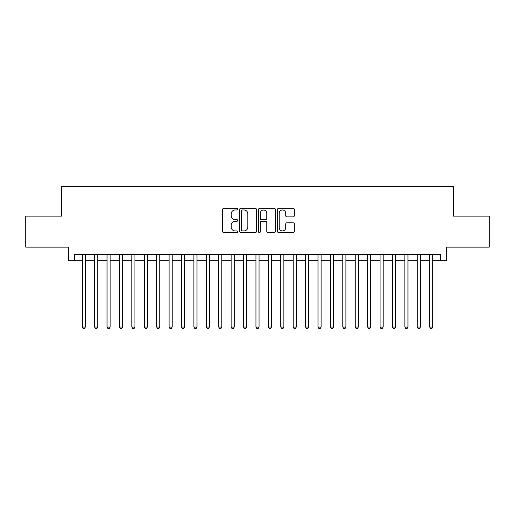 <?xml version="1.0" encoding="UTF-8"?>
<svg xmlns="http://www.w3.org/2000/svg" width="515" height="515" viewBox="0 0 515 515"><rect width="100%" height="100%" fill="white"/><g stroke="black" fill="none" stroke-linecap="round" stroke-linejoin="round"><path stroke-width="0.77" d="M237.647 209.129A0.85 0.85 0 0 0 236.791 208.279L223.851 208.279A1.217 1.217 0 0 0 222.635 209.496L222.635 231.422A1.217 1.217 0 0 0 223.851 232.638L236.791 232.638A0.85 0.85 0 0 0 237.647 231.789A0.85 0.85 0 0 0 236.791 230.932L235.117 230.932A3.895 3.895 0 0 1 231.222 227.038L231.222 225.209A3.895 3.895 0 0 1 235.117 221.308L236.791 221.308A0.85 0.85 0 0 0 237.647 220.459A0.85 0.85 0 0 0 236.791 219.602L235.117 219.602A3.895 3.895 0 0 1 231.222 215.708L231.222 213.88A3.895 3.895 0 0 1 235.117 209.985L236.791 209.985A0.85 0.85 0 0 0 237.647 209.129M293.099 216.867A1.217 1.217 0 0 0 294.316 215.643L294.316 209.496A1.217 1.217 0 0 0 293.099 208.279L278.724 208.279A1.217 1.217 0 0 0 277.508 209.496L277.508 231.422A1.217 1.217 0 0 0 278.724 232.638L293.099 232.638A1.217 1.217 0 0 0 294.316 231.422L294.316 223.993A1.217 1.217 0 0 0 293.099 222.77L286.945 222.77A1.217 1.217 0 0 0 285.728 223.993L285.728 227.675A3.257 3.257 0 0 1 282.471 230.932A3.257 3.257 0 0 1 279.214 227.675L279.214 213.242A3.257 3.257 0 0 1 282.471 209.985A3.257 3.257 0 0 1 285.728 213.242L285.728 215.643A1.217 1.217 0 0 0 286.945 216.867L293.099 216.867M74.456 260.79L74.456 254.584L440.544 254.584L440.544 260.79L446.75 260.79L446.75 247.136L489.25 247.136L489.25 216.113L453.573 216.113L453.573 186.333L61.427 186.333L61.427 216.113L25.75 216.113L25.75 247.136L68.25 247.136L68.25 260.79L82.213 260.79M256.431 209.496A1.217 1.217 0 0 0 255.215 208.279L240.84 208.279A1.217 1.217 0 0 0 239.623 209.496L239.623 231.422A1.217 1.217 0 0 0 240.84 232.638L255.215 232.638A1.217 1.217 0 0 0 256.431 231.422L256.431 209.496M259.785 208.279L274.16 208.279A1.217 1.217 0 0 1 275.377 209.496L275.377 231.422A1.217 1.217 0 0 1 274.16 232.638L268.006 232.638A1.217 1.217 0 0 1 266.789 231.422L266.789 222.525A1.217 1.217 0 0 0 265.573 221.308L261.491 221.308A1.217 1.217 0 0 0 260.268 222.525L260.268 231.789A0.85 0.85 0 0 1 259.418 232.638A0.85 0.85 0 0 1 258.569 231.789L258.569 209.496A1.217 1.217 0 0 1 259.785 208.279M85.316 260.79L94.625 260.79M97.728 260.79L107.036 260.79M110.133 260.79L119.441 260.79M122.544 260.79L131.853 260.79M134.956 260.79L144.264 260.79M147.367 260.79L156.669 260.79M159.772 260.79L169.081 260.79M172.184 260.79L181.492 260.79M184.595 260.79L193.898 260.79M197 260.79L206.309 260.79M209.412 260.79L218.721 260.79M221.823 260.79L231.132 260.79M234.235 260.79L243.537 260.79M246.64 260.79L255.949 260.79M259.051 260.79L268.36 260.79M271.463 260.79L280.765 260.79M283.868 260.79L293.177 260.79M296.28 260.79L305.588 260.79M308.691 260.79L318 260.79M321.103 260.79L330.405 260.79M333.508 260.79L342.816 260.79M345.919 260.79L355.228 260.79M358.331 260.79L367.633 260.79M370.736 260.79L380.044 260.79M383.147 260.79L392.456 260.79M395.559 260.79L404.867 260.79M407.964 260.79L417.272 260.79M420.375 260.79L429.684 260.79M432.787 260.79L440.544 260.79M242.185 209.985A0.85 0.85 0 0 0 241.329 210.835L241.329 230.083A0.85 0.85 0 0 0 242.185 230.932L243.949 230.932A3.895 3.895 0 0 0 247.844 227.038L247.844 213.88A3.895 3.895 0 0 0 243.949 209.985L242.185 209.985M266.789 213.3A3.257 3.257 0 0 0 263.532 210.043A3.257 3.257 0 0 0 260.268 213.3L260.268 218.386A1.217 1.217 0 0 0 261.491 219.602L265.573 219.602A1.217 1.217 0 0 0 266.789 218.386L266.789 213.3M85.316 254.584L85.316 327.057L82.213 327.057L82.213 254.584M85.316 327.057L84.383 328.667L83.147 328.667L82.213 327.057M97.728 254.584L97.728 327.057L94.625 327.057L94.625 254.584M97.728 327.057L96.794 328.667L95.552 328.667L94.625 327.057M110.133 254.584L110.133 327.057L107.036 327.057L107.036 254.584M110.133 327.057L109.206 328.667L107.963 328.667L107.036 327.057M122.544 254.584L122.544 327.057L119.441 327.057L119.441 254.584M122.544 327.057L121.617 328.667L120.375 328.667L119.441 327.057M134.956 254.584L134.956 327.057L131.853 327.057L131.853 254.584M134.956 327.057L134.022 328.667L132.786 328.667L131.853 327.057M147.367 254.584L147.367 327.057L144.264 327.057L144.264 254.584M147.367 327.057L146.434 328.667L145.191 328.667L144.264 327.057M159.772 254.584L159.772 327.057L156.669 327.057L156.669 254.584M159.772 327.057L158.845 328.667L157.603 328.667L156.669 327.057M172.184 254.584L172.184 327.057L169.081 327.057L169.081 254.584M172.184 327.057L171.25 328.667L170.014 328.667L169.081 327.057M184.595 254.584L184.595 327.057L181.492 327.057L181.492 254.584M184.595 327.057L183.662 328.667L182.419 328.667L181.492 327.057M197 254.584L197 327.057L193.898 327.057L193.898 254.584M197 327.057L196.073 328.667L194.831 328.667L193.898 327.057M209.412 254.584L209.412 327.057L206.309 327.057L206.309 254.584M209.412 327.057L208.485 328.667L207.242 328.667L206.309 327.057M221.823 254.584L221.823 327.057L218.721 327.057L218.721 254.584M221.823 327.057L220.89 328.667L219.648 328.667L218.721 327.057M234.235 254.584L234.235 327.057L231.132 327.057L231.132 254.584M234.235 327.057L233.301 328.667L232.059 328.667L231.132 327.057M246.64 254.584L246.64 327.057L243.537 327.057L243.537 254.584M246.64 327.057L245.713 328.667L244.471 328.667L243.537 327.057M259.051 254.584L259.051 327.057L255.949 327.057L255.949 254.584M259.051 327.057L258.118 328.667L256.882 328.667L255.949 327.057M271.463 254.584L271.463 327.057L268.36 327.057L268.36 254.584M271.463 327.057L270.53 328.667L269.287 328.667L268.36 327.057M283.868 254.584L283.868 327.057L280.765 327.057L280.765 254.584M283.868 327.057L282.941 328.667L281.699 328.667L280.765 327.057M296.28 254.584L296.28 327.057L293.177 327.057L293.177 254.584M296.28 327.057L295.353 328.667L294.11 328.667L293.177 327.057M308.691 254.584L308.691 327.057L305.588 327.057L305.588 254.584M308.691 327.057L307.758 328.667L306.515 328.667L305.588 327.057M321.103 254.584L321.103 327.057L318 327.057L318 254.584M321.103 327.057L320.169 328.667L318.927 328.667L318 327.057M333.508 254.584L333.508 327.057L330.405 327.057L330.405 254.584M333.508 327.057L332.581 328.667L331.338 328.667L330.405 327.057M345.919 254.584L345.919 327.057L342.816 327.057L342.816 254.584M345.919 327.057L344.986 328.667L343.75 328.667L342.816 327.057M358.331 254.584L358.331 327.057L355.228 327.057L355.228 254.584M358.331 327.057L357.397 328.667L356.155 328.667L355.228 327.057M370.736 254.584L370.736 327.057L367.633 327.057L367.633 254.584M370.736 327.057L369.809 328.667L368.566 328.667L367.633 327.057M383.147 254.584L383.147 327.057L380.044 327.057L380.044 254.584M383.147 327.057L382.214 328.667L380.978 328.667L380.044 327.057M395.559 254.584L395.559 327.057L392.456 327.057L392.456 254.584M395.559 327.057L394.625 328.667L393.383 328.667L392.456 327.057M407.964 254.584L407.964 327.057L404.867 327.057L404.867 254.584M407.964 327.057L407.037 328.667L405.794 328.667L404.867 327.057M420.375 254.584L420.375 327.057L417.272 327.057L417.272 254.584M420.375 327.057L419.448 328.667L418.206 328.667L417.272 327.057M432.787 254.584L432.787 327.057L429.684 327.057L429.684 254.584M432.787 327.057L431.853 328.667L430.617 328.667L429.684 327.057"/></g></svg>
